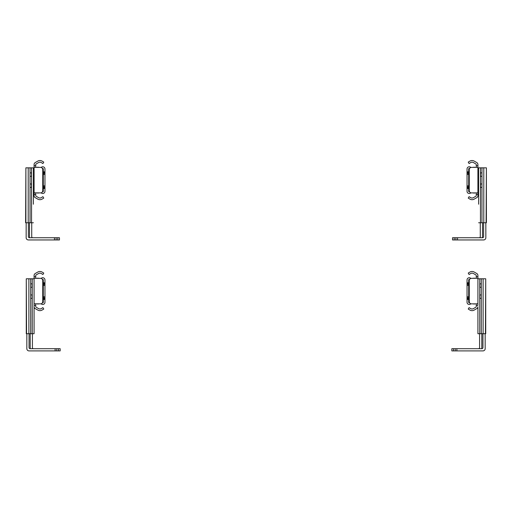 <?xml version="1.0" encoding="UTF-8"?>
<svg xmlns="http://www.w3.org/2000/svg" width="512" height="512" viewBox="0 0 512 512"><rect width="100%" height="100%" fill="white"/><g stroke="black" fill="none" stroke-linecap="round" stroke-linejoin="round"><path stroke-width="0.77" d="M35.75 303.859L35.75 306.675A0.557 0.557 0 0 0 36.032 307.155L38.624 308.634A2.643 2.643 0 0 0 41.318 308.595L42.899 307.622L43.77 309.037L42.189 310.01A4.307 4.307 0 0 1 37.798 310.08L35.206 308.602A2.221 2.221 0 0 1 34.086 306.675L34.086 275.526A2.342 2.342 0 0 1 35.206 273.53L37.798 272.051A4.307 4.307 0 0 1 42.189 272.122L43.77 273.088L42.899 274.509L41.318 273.536A2.643 2.643 0 0 0 38.624 273.491L36.032 274.976A0.685 0.685 0 0 0 35.75 275.533L35.75 278.342L40.525 278.342A2.221 2.221 0 0 1 42.739 280.563L42.739 301.645A2.221 2.221 0 0 1 40.525 303.859L34.086 303.789M26.566 333.709L26.278 278.784L26.278 333.709L34.086 333.709L34.086 305.453L35.75 305.453M35.75 276.602L34.086 276.602M34.086 278.266L35.75 278.266M35.75 192.902L35.75 195.718A0.557 0.557 0 0 0 36.032 196.198L38.624 197.677A2.643 2.643 0 0 0 41.318 197.638L42.899 196.666L43.77 198.08L42.189 199.053A4.307 4.307 0 0 1 37.798 199.123L35.206 197.645A2.221 2.221 0 0 1 34.086 195.718L34.086 164.57A2.342 2.342 0 0 1 35.206 162.573L37.798 161.094A4.307 4.307 0 0 1 42.189 161.165L43.77 162.131L42.899 163.552L41.318 162.579A2.643 2.643 0 0 0 38.624 162.534L36.032 164.019A0.685 0.685 0 0 0 35.75 164.576L35.75 167.386L40.525 167.386A2.221 2.221 0 0 1 42.739 169.606L42.739 190.688A2.221 2.221 0 0 1 40.525 192.902L34.086 192.832M34.086 194.496L35.75 194.496M35.75 165.645L34.086 165.645M34.086 167.309L35.75 167.309M41.062 278.406A2.771 2.771 0 0 0 41.427 278.176L41.427 278.176A2.208 2.208 0 0 1 44.96 280.032L44.96 282.784L43.296 282.784L43.296 279.942A0.544 0.544 0 0 0 42.464 279.482M37.741 278.342L37.92 278.029A2.771 2.771 0 0 0 38.349 278.342M42.464 302.72A0.544 0.544 0 0 0 43.296 302.259L43.296 285.414L44.96 285.414L44.96 282.784M44.96 285.414L44.96 302.17A2.208 2.208 0 0 1 41.427 304.026A2.771 2.771 0 0 0 41.062 303.795M43.296 282.784L43.296 284.442L44.96 284.442M43.296 285.414L43.296 284.442M44.96 299.424L43.296 299.424M38.349 303.859A2.771 2.771 0 0 0 37.92 304.173L37.741 303.859M43.296 297.76L44.96 297.76L43.296 297.76M43.296 296.787L44.96 296.787M41.062 167.45A2.771 2.771 0 0 0 41.427 167.219L41.427 167.219A2.208 2.208 0 0 1 44.96 169.075L44.96 171.827L43.296 171.827L43.296 168.986A0.544 0.544 0 0 0 42.464 168.525M37.741 167.386L37.92 167.072A2.771 2.771 0 0 0 38.349 167.386M42.464 191.763A0.544 0.544 0 0 0 43.296 191.302L43.296 174.458L44.96 174.458L44.96 171.827M44.96 174.458L44.96 191.213A2.208 2.208 0 0 1 41.427 193.069A2.771 2.771 0 0 0 41.062 192.838M43.296 171.827L43.296 173.485L44.96 173.485M43.296 174.458L43.296 173.485M44.96 188.467L43.296 188.467M38.349 192.902A2.771 2.771 0 0 0 37.92 193.222L37.741 192.902M43.296 186.803L44.96 186.803L43.296 186.803M43.296 185.83L44.96 185.83M470.938 303.795A2.771 2.771 0 0 0 470.573 304.026L470.573 304.026A2.208 2.208 0 0 1 467.04 302.17L467.04 299.424L468.704 299.424L468.704 302.259A0.544 0.544 0 0 0 469.536 302.72M474.259 303.859L474.08 304.173A2.771 2.771 0 0 0 473.651 303.859M469.536 279.482A0.544 0.544 0 0 0 468.704 279.942L468.704 296.787L467.04 296.787L467.04 299.424M467.04 296.787L467.04 280.032A2.208 2.208 0 0 1 470.573 278.176A2.771 2.771 0 0 0 470.938 278.406M468.704 299.424L468.704 297.76L467.04 297.76M468.704 296.787L468.704 297.76M467.04 282.784L468.704 282.784M473.651 278.342A2.771 2.771 0 0 0 474.08 278.029L474.259 278.342M468.704 284.442L467.04 284.442M468.704 285.414L467.04 285.414M470.938 192.838A2.771 2.771 0 0 0 470.573 193.069L470.573 193.069A2.208 2.208 0 0 1 467.04 191.213L467.04 188.467L468.704 188.467L468.704 191.302A0.544 0.544 0 0 0 469.536 191.763M474.259 192.902L474.08 193.222A2.771 2.771 0 0 0 473.651 192.902M469.536 168.525A0.544 0.544 0 0 0 468.704 168.986L468.704 185.83L467.04 185.83L467.04 188.467M467.04 185.83L467.04 169.075A2.208 2.208 0 0 1 470.573 167.219A2.771 2.771 0 0 0 470.938 167.45M468.704 185.83L468.704 186.803L467.04 186.803L468.704 186.803L468.704 187.686L467.04 187.686M468.704 188.467L468.704 187.686M467.04 171.827L468.704 171.827M473.651 167.386A2.771 2.771 0 0 0 474.08 167.072L474.259 167.386M468.704 173.485L467.04 173.485L468.704 173.485M468.704 174.458L467.04 174.458M34.086 333.709L34.086 305.453M26.566 278.784L30.72 278.784L30.72 333.709L30.72 278.784L34.086 278.784M30.72 283.834L30.72 287.277L32.16 287.277L32.16 283.834L30.72 283.834M30.72 294.931L30.72 298.368L32.16 298.368L32.16 294.931L30.72 294.931M30.72 302.752L30.72 300.09M33.389 204.224L33.389 167.827L33.389 204.224M34.086 172.877L33.389 172.877L33.389 176.32L34.086 176.32M33.389 183.974L33.389 187.411L34.086 187.411M33.389 191.795L33.389 189.133M25.888 222.752L25.888 167.827L25.6 222.752L33.389 222.752M25.888 167.827L30.035 167.827L30.035 222.752L30.035 167.827L33.389 167.827M30.035 172.877L30.035 176.32L31.482 176.32L31.482 172.877L30.035 172.877M30.035 183.974L30.035 187.411L31.482 187.411L31.482 183.974L30.035 183.974M30.035 191.795L30.035 189.133M58.496 348.691L60.16 348.691L60.16 350.906L58.496 350.906L58.496 348.691L56.794 348.691L56.794 350.906L58.496 350.906M33.53 348.691A1.107 1.107 0 0 1 32.422 347.578L32.422 333.709M30.202 333.709L30.202 348.691M56.794 350.906L55.13 350.906L55.13 348.691L30.163 348.691A1.107 1.107 0 0 1 29.05 347.578L29.05 333.709M26.835 333.709L26.835 348.691A2.221 2.221 0 0 0 29.05 350.906L55.13 350.906M55.13 348.691L56.794 348.691M57.798 237.734L59.462 237.734L59.462 239.949L57.798 239.949L57.798 237.734L56.115 237.734L56.115 239.949L57.798 239.949M32.832 237.734A1.107 1.107 0 0 1 31.725 236.621L31.725 222.752M29.504 222.752L29.504 237.734M56.115 239.949L54.451 239.949L54.451 237.734L29.485 237.734A1.107 1.107 0 0 1 28.371 236.621L28.371 222.752M26.157 222.752L26.157 237.734A2.221 2.221 0 0 0 28.371 239.949L54.451 239.949M54.451 237.734L56.115 237.734M485.165 333.709L485.165 348.691A2.221 2.221 0 0 1 482.95 350.906L455.206 350.906L455.206 348.691L481.837 348.691A1.107 1.107 0 0 0 482.95 347.578L482.95 333.709M455.206 350.906L451.84 350.906L451.84 348.691L455.206 348.691M451.84 350.906L451.84 348.691M481.798 333.709L481.798 348.691M478.47 348.691A1.107 1.107 0 0 0 479.578 347.578L479.578 333.709M485.843 222.752L485.843 237.734A2.221 2.221 0 0 1 483.629 239.949L455.885 239.949L455.885 237.734L482.515 237.734A1.107 1.107 0 0 0 483.629 236.621L483.629 222.752M455.885 239.949L452.538 239.949L452.538 237.734L455.885 237.734M452.538 239.949L452.538 237.734M482.496 222.752L482.496 237.734M479.168 237.734A1.107 1.107 0 0 0 480.275 236.621L480.275 222.752M485.434 333.709L485.722 278.784L485.722 333.709L481.28 333.709L481.28 278.784L477.914 278.784M485.434 278.784L481.28 278.784M481.28 283.834L479.84 283.834L479.84 287.277L481.28 287.277M481.28 294.931L479.84 294.931L479.84 298.368L481.28 298.368M477.914 324.448L477.914 328.109M481.28 333.709L477.914 333.709L477.914 306.675A2.221 2.221 0 0 1 476.794 308.602L474.202 310.08A4.307 4.307 0 0 1 469.811 310.01L468.23 309.037L469.101 307.622L470.682 308.595A2.643 2.643 0 0 0 473.376 308.634L475.968 307.155A0.557 0.557 0 0 0 476.25 306.675L476.25 303.789L477.914 303.789L477.914 278.266L471.475 278.342A2.221 2.221 0 0 0 469.261 280.563L469.261 301.645A2.221 2.221 0 0 0 471.475 303.859L476.25 303.859M486.112 222.752L486.4 167.827L486.4 222.752L481.965 222.752L481.965 167.827L478.611 167.827L478.611 201.562M486.112 167.827L481.965 167.827M481.965 172.877L480.518 172.877L480.518 176.32L481.965 176.32M481.965 183.974L480.518 183.974L480.518 187.411L481.965 187.411M478.611 204.224L478.611 167.827M477.914 172.877L478.611 172.877L478.611 176.32L477.914 176.32M478.611 183.974L478.611 187.411L477.914 187.411M481.965 222.752L478.611 222.752M476.25 276.602L477.914 276.602L477.914 275.526A2.342 2.342 0 0 0 476.794 273.53L474.202 272.051A4.307 4.307 0 0 0 469.811 272.122L468.23 273.088L469.101 274.509L470.682 273.536A2.643 2.643 0 0 1 473.376 273.491L475.968 274.976A0.685 0.685 0 0 1 476.25 275.533L476.25 278.266M477.914 278.266L477.914 276.602M476.25 305.453L477.914 305.453L477.914 303.789M476.25 192.902L477.914 192.832L477.914 195.718A2.221 2.221 0 0 1 476.794 197.645L474.202 199.123A4.307 4.307 0 0 1 469.811 199.053L468.23 198.08L469.101 196.666L470.682 197.638A2.643 2.643 0 0 0 473.376 197.677L475.968 196.198A0.557 0.557 0 0 0 476.25 195.718L476.25 192.902L471.475 192.902A2.221 2.221 0 0 1 469.261 190.688L469.261 169.606A2.221 2.221 0 0 1 471.475 167.386L476.25 167.386L476.25 164.576A0.685 0.685 0 0 0 475.968 164.019L473.376 162.534A2.643 2.643 0 0 0 470.682 162.579L469.101 163.552L468.23 162.131L469.811 161.165A4.307 4.307 0 0 1 474.202 161.094L476.794 162.573A2.342 2.342 0 0 1 477.914 164.57L477.914 165.645L476.25 165.645M476.25 167.309L477.914 167.309L477.914 192.832M477.914 167.309L477.914 165.645M477.914 194.496L476.25 194.496M43.296 283.558L44.96 283.558M43.296 298.643L44.96 298.643M43.296 172.602L44.96 172.602M43.296 187.686L44.96 187.686M468.704 298.643L467.04 298.643M468.704 283.558L467.04 283.558M468.704 172.602L467.04 172.602M32.25 333.709L32.25 278.784M28.883 333.709L28.883 278.784M31.552 222.752L31.552 167.827M28.205 222.752L28.205 167.827M456.87 350.906L456.87 348.691M453.504 350.906L453.504 348.691M457.549 239.949L457.549 237.734M454.202 239.949L454.202 237.734M483.117 333.709L483.117 278.784M479.75 333.709L479.75 278.784M483.795 222.752L483.795 167.827M480.448 222.752L480.448 167.827"/></g></svg>
